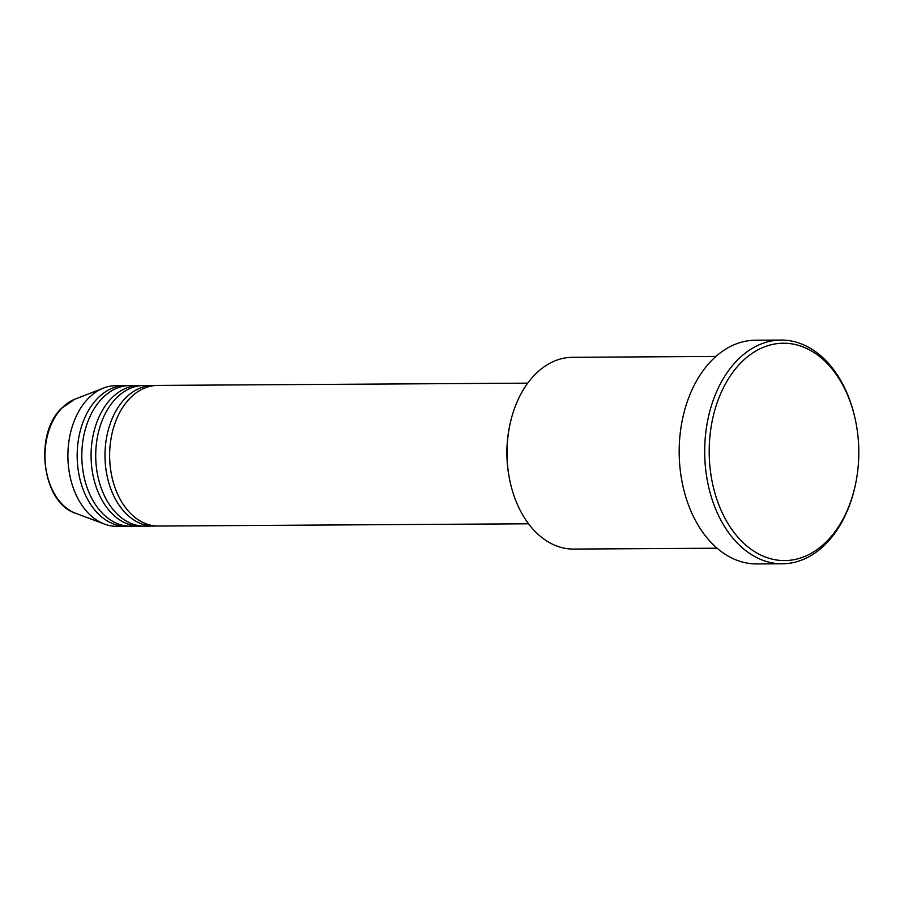 <?xml version="1.0" encoding="UTF-8"?>
<svg xmlns="http://www.w3.org/2000/svg" width="904" height="904" viewBox="0 0 904 904"><rect width="100%" height="100%" fill="white"/><g stroke="black" fill="none" stroke-linecap="round" stroke-linejoin="round"><path stroke-width="1.36" d="M527.721 383.149L157.601 385.409A70.32 48.398 89.7 0 0 129.984 398.223A70.32 48.398 89.7 0 0 111.983 477.097A70.32 48.398 89.7 0 0 158.46 526.038L528.58 523.789M155.273 385.511A70.32 48.398 89.7 0 0 152.957 385.443A70.32 48.398 89.7 0 0 125.34 398.257A70.32 48.398 89.7 0 0 107.339 477.12A70.32 48.398 89.7 0 0 153.816 526.072A70.32 48.398 89.7 0 0 156.132 525.981M152.957 385.443L143.691 385.499A70.32 48.398 89.7 0 0 116.074 398.314A70.32 48.398 89.7 0 0 98.073 477.176A70.32 48.398 89.7 0 0 144.55 526.128L153.816 526.072M141.363 385.59A70.32 48.398 89.7 0 0 139.046 385.522A70.32 48.398 89.7 0 0 111.429 398.336A70.32 48.398 89.7 0 0 93.428 477.21A70.32 48.398 89.7 0 0 139.905 526.151A70.32 48.398 89.7 0 0 142.222 526.06M139.046 385.522L129.78 385.579A70.32 48.398 89.7 0 0 102.163 398.393A70.32 48.398 89.7 0 0 84.162 477.267A70.32 48.398 89.7 0 0 130.628 526.207L139.905 526.151M127.453 385.68A70.32 48.398 89.7 0 0 125.136 385.612A70.32 48.398 89.7 0 0 97.519 398.427A70.32 48.398 89.7 0 0 79.518 477.289A70.32 48.398 89.7 0 0 125.995 526.241A70.32 48.398 89.7 0 0 128.311 526.151M715.923 356.436L572.435 357.306A95.892 66.003 89.7 0 0 534.784 374.787A95.892 66.003 89.7 0 0 510.206 423.332A95.892 66.003 89.7 0 0 510.568 483.821A95.892 66.003 89.7 0 0 573.611 549.078L717.098 548.208M827.341 540.773A108.672 74.806 89.7 0 0 855.195 485.742A108.672 74.806 89.7 0 0 854.777 417.207A108.672 74.806 89.7 0 0 740.659 363.046A108.672 74.806 89.7 0 0 723.03 514.455A108.672 74.806 89.7 0 0 827.341 540.773M855.195 485.742L854.969 486.759A111.87 77.01 -90.3 0 1 826.29 543.406A111.87 77.01 -90.3 0 1 782.356 563.791A111.87 77.01 -90.3 0 1 708.42 485.911A111.87 77.01 -90.3 0 1 737.065 360.447A111.87 77.01 -90.3 0 1 780.999 340.062A111.87 77.01 -90.3 0 1 854.54 416.19L854.777 417.207M780.999 340.062L755.495 340.209A111.87 77.01 89.7 0 0 711.561 360.594A111.87 77.01 89.7 0 0 682.927 486.069A111.87 77.01 89.7 0 0 756.863 563.938L782.356 563.791M125.136 385.612L115.87 385.669A70.32 48.398 89.7 0 0 103.576 388.053A70.32 48.398 89.7 0 0 88.253 398.483A70.32 48.398 89.7 0 0 68.715 468.588A70.32 48.398 89.7 0 0 104.401 524.06A70.32 48.398 89.7 0 0 116.718 526.297L125.995 526.241M510.568 483.821L510.331 482.815A92.694 63.8 -90.3 0 1 509.98 424.349L510.206 423.332M75.586 513.257C42.194 502.963 33.504 434.315 61.585 408.246L74.885 399.206A58.963 40.59 89.7 0 0 62.037 407.953A58.963 40.59 89.7 0 0 45.663 466.735A58.963 40.59 89.7 0 0 75.586 513.257L104.401 524.06M74.885 399.206L103.576 388.053"/></g></svg>
